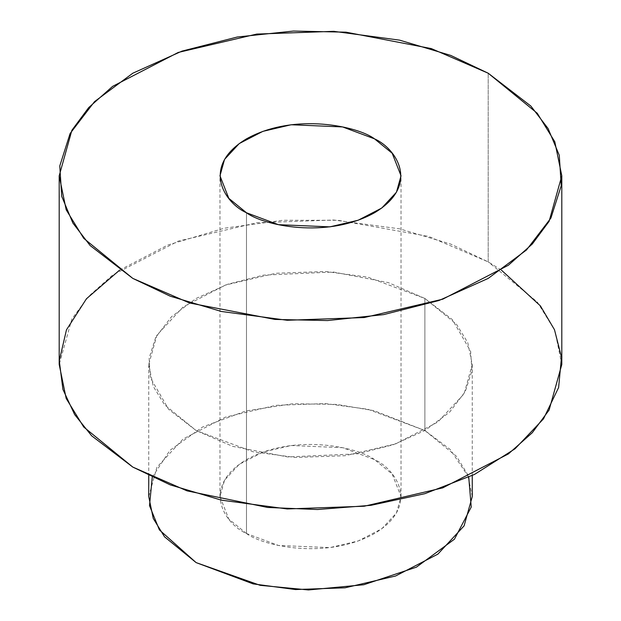 <?xml version="1.0" encoding="UTF-8"?>
<svg xmlns="http://www.w3.org/2000/svg" width="621" height="621" viewBox="0 0 621 621"><rect width="100%" height="100%" fill="white"/><g stroke="black" fill="none" stroke-linecap="round" stroke-linejoin="round"><path stroke-width="0.47" stroke-dasharray="3.1 2.33" d="M152.254 477.2L169.968 450.318L202.601 426.984L245.947 410.931L292.91 403.728L336.885 404.426L373.982 410.667L424.88 430.532L450.186 449.464L468.746 477.2M246.49 533.524C262.636 545.82 326.258 560.375 374.51 533.524C421.022 505.665 395.81 468.933 374.51 459.61C358.364 447.314 294.742 432.759 246.49 459.61C199.978 487.469 225.19 524.202 246.49 533.524L228.807 519.094L219.974 496.567L224.546 480.165L239.217 464.345L262.862 452.127L291.14 445.513L342.59 447.694L374.51 459.61L392.193 474.04L401.026 496.567L396.454 512.962L381.783 528.782L358.138 541.007L329.86 547.621L278.41 545.44L246.49 533.524L246.49 212.762L246.49 533.524M561.803 364.488L554.809 330.481L537.274 301.961L488.199 261.891L488.199 73.216L488.199 261.891L450.753 244.092L399.582 228.823L333.78 220.02L256.752 222.753L178.25 241.119L112.626 275.049L88.702 296.271L71.889 318.961L59.197 364.488M119.574 270.151L167.825 245.047L224.197 228.225L282.741 220.284L338.243 220.284L428.583 236.415L488.199 261.891L501.426 270.151M472.263 496.567L467.753 474.677L456.466 456.319L424.88 430.532L424.88 298.453L388.28 282.602L333.376 272.037L263.405 275.142L227.791 284.224L196.12 298.453L171.481 316.741L155.747 337.296L149.11 358.154L150.367 377.692L168.664 409.394L196.12 430.524L232.72 446.375L287.624 456.94L357.595 453.835L393.209 444.752L424.88 430.524L449.519 412.235L465.253 391.68L471.89 370.822L470.633 351.284L452.336 319.582L424.88 298.453L456.466 324.24L467.753 342.598L472.263 364.488L464.089 393.792L437.867 422.063L395.631 443.899L345.097 455.721L295.511 457.475L253.158 451.816L196.12 430.524L164.534 404.737L153.247 386.378L148.737 364.488L156.911 335.185L183.133 306.914L225.369 285.078L275.903 273.256L325.489 271.501L367.842 277.16L424.88 298.453L424.88 430.532L367.842 409.239L325.489 403.572L275.903 405.334L225.369 417.157L183.133 438.993L156.911 467.264L148.737 496.567M472.263 364.488L472.263 475.523M148.737 364.488L148.737 475.523M219.974 496.567L219.974 175.805M401.026 496.567L401.026 175.805"/><path stroke-width="0.93" d="M468.746 477.2L471.238 507.047L454.425 539.199L416.388 567.167L363.79 584.741L308.482 589.95L260.168 585.324L196.12 562.603L159.387 529.892L149.506 505.634L152.254 477.2M488.199 73.216L431.339 48.593L346.037 32.176L293.461 31.05L237.331 37.004L182.007 51.116L132.801 73.216L94.524 101.627L70.08 133.562L59.771 165.97L61.72 196.329L72.898 223.071L90.154 245.567L132.801 278.402L189.661 303.025L274.963 319.435L327.539 320.56L383.669 314.614L438.993 300.494L488.199 278.402L526.476 249.991L550.92 218.049L561.229 185.648L559.28 155.289L548.102 128.547L530.846 106.044L488.199 73.216L537.274 113.278L554.809 141.798L561.803 175.805L549.111 221.332L532.298 244.022L508.374 265.245L442.75 299.182L364.248 317.541L287.22 320.273L221.418 311.478L170.247 296.201L132.801 278.402L83.726 238.332L66.191 209.813L59.197 175.805L71.889 130.278L88.702 107.588L112.626 86.366L178.25 52.436L256.752 34.077L333.78 31.337L399.582 40.14L450.753 55.416L488.199 73.216M246.49 212.762C225.19 203.44 199.978 166.707 246.49 138.848C294.742 111.997 358.364 126.552 374.51 138.848C395.81 148.171 421.022 184.903 374.51 212.762C326.258 239.613 262.636 225.058 246.49 212.762L278.41 224.678L329.86 226.859L358.138 220.245L381.783 208.027L396.454 192.207L401.026 175.805L392.193 153.278L374.51 138.848L342.59 126.932L291.14 124.751L262.862 131.365L239.217 143.591L224.546 159.411L219.974 175.805L228.807 198.332L246.49 212.762M59.197 175.805L59.197 364.488L66.191 398.496L83.726 427.015L132.801 467.085L170.247 484.885L221.418 500.161L287.22 508.956L364.248 506.224L442.75 487.865L508.374 453.928L532.298 432.705L549.111 410.015L561.803 364.488L561.803 175.805M501.426 270.151L540.441 305.943L554.475 329.697L561.485 357.191L558.621 387.512L543.484 418.872L515.065 448.766L474.46 474.444L424.904 493.672L370.993 505.315L317.347 509.523L267.604 507.45L187.053 490.869L132.801 467.085L91.66 435.818L74.652 414.587L62.931 389.421L59.274 360.762L66.463 329.852L86.466 298.755L119.574 270.151M148.737 475.523L148.737 496.567L153.247 518.457L164.534 536.816L196.12 562.603L253.158 583.895L295.511 589.554L345.097 587.8L395.631 575.977L437.867 554.134L464.089 525.871L472.263 496.567L472.263 475.523"/></g></svg>
